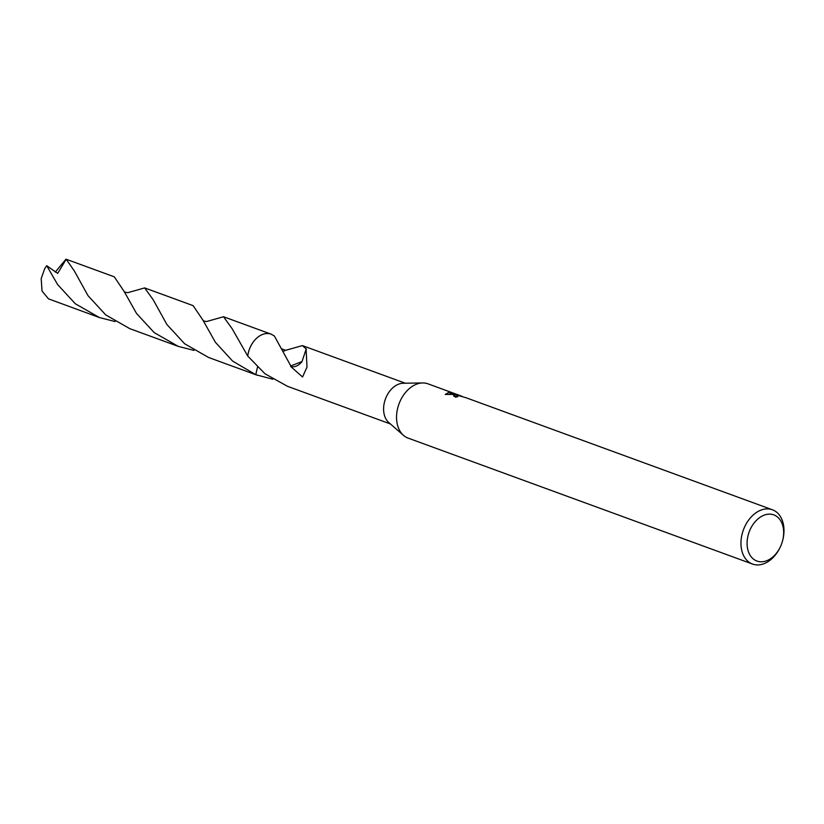 <?xml version="1.0" encoding="UTF-8"?>
<svg xmlns="http://www.w3.org/2000/svg" width="824" height="824" viewBox="0 0 824 824"><rect width="100%" height="100%" fill="white"/><g stroke="black" fill="none" stroke-linecap="round" stroke-linejoin="round"><path stroke-width="1.24" d="M780.215 547.167A24.566 17.283 -69.9 0 1 760.954 561.793A24.566 17.283 -69.9 0 1 747.615 537.588A24.566 17.283 -69.9 0 1 769.781 514.145A24.566 17.283 -69.9 0 1 782.646 540.523A24.566 17.283 -69.9 0 1 780.215 547.167L779.947 547.723A28.902 20.332 -69.9 0 1 757.287 564.934A28.902 20.332 -69.9 0 1 752.549 564.059L408.137 438.121A28.902 20.332 -69.9 0 1 403.502 435.36A28.902 20.332 -69.9 0 1 398.971 403.997A28.902 20.332 -69.9 0 1 422.671 382.944A28.902 20.332 -69.9 0 1 423.258 382.954A28.902 20.332 -69.9 0 1 427.986 383.829L456.857 394.408M465.478 397.59L458.113 395.458L456.64 395.819L457.835 396.725A28.902 20.332 110.1 0 0 455.548 397.209L453.602 395.52L455.414 394.706L458.329 395.098L454.498 394.377L445.238 394.469L448.853 392.306L460.142 395.613L455.332 393.831M752.549 564.059A28.902 20.332 -69.9 0 1 742.352 533.169A28.902 20.332 -69.9 0 1 767.669 508.882A28.902 20.332 -69.9 0 1 772.397 509.768A28.902 20.332 -69.9 0 1 782.8 539.916L782.646 540.523M460.132 395.654L462.243 396.416M206.7 321.504L223.531 316.746L232.121 328.683L247.767 356.092A21.681 15.244 -69.9 0 1 267.604 333.514A21.681 15.244 -69.9 0 1 271.158 334.173A21.692 15.254 -69.9 0 1 271.642 334.348M390.391 423.938L287.504 386.312L264.998 373.787L247.767 356.092A21.681 15.254 -69.9 0 1 267.604 333.504A21.681 15.254 -69.9 0 1 271.518 334.307M272.878 379.246L255.759 374.704L257.469 367.195M256.501 374.972A21.681 15.244 -69.9 0 1 256.264 374.889A21.681 15.244 -69.9 0 1 255.78 374.704M285.588 350.334L302.398 345.596L306.466 349.149A21.681 15.244 110.1 0 0 306.095 349.242L307.012 367.061L302.552 377.001L290.656 366.453A21.681 15.244 -69.9 0 1 290.81 365.928L274.382 335.996L271.158 334.173A21.692 15.254 -69.9 0 0 248.034 354.196A21.692 15.254 -69.9 0 0 247.746 356.081M283.023 351.498L285.444 350.396M456.568 396.21L453.952 396.313M450.924 394.109L445.609 394.418M450.058 393.851L450.316 392.44M290.656 366.453A14.451 10.166 110.1 0 0 302.006 361.551L290.81 365.928M306.095 349.242L302.006 361.551M403.502 435.36L388.815 422.568A21.681 15.244 -69.9 0 1 385.416 399.032A21.681 15.244 -69.9 0 1 403.193 383.253L422.671 382.944M256.625 375.023A21.681 15.254 -69.9 0 1 255.759 374.704L232.553 361.036L215.373 342.248L203.003 320.258L193.135 305.642L144.653 287.916L153.243 299.833L166.901 324.522L184.658 343.783L208.637 357.492L256.254 374.899A21.692 15.254 -69.9 0 1 255.77 374.714M115.113 321.556L99.364 317.528L75.283 303.737L57.618 284.568L46.731 265.709L57.68 273.383L66.188 259.241L74.366 271.003L88.024 295.682L105.719 314.892L129.759 328.642L178.242 346.368L154.181 332.597L136.496 313.408L124.115 291.408L114.258 276.802L66.188 259.241M99.364 317.528L48.472 298.844L42.024 291.016L41.2 278.563L44.651 268.82A21.681 15.244 -69.9 0 1 46.731 265.709M127.854 292.654L144.653 287.916M55.28 272.085L66.002 259.158M193.99 350.406L178.242 346.368M256.779 375.085A21.692 15.254 -69.9 0 1 256.254 374.899M465.797 397.652L772.397 509.768M256.264 374.889L257.129 375.208M302.398 345.596L405.284 383.222M456.64 395.819L456.424 396.983M281.777 348.892L285.66 350.324M223.531 316.746L271.158 334.163M127.947 292.633C125.33 292.417 124.012 291.933 124.002 291.181M202.9 320.062C203.528 320.979 204.836 321.453 206.793 321.484"/></g></svg>
